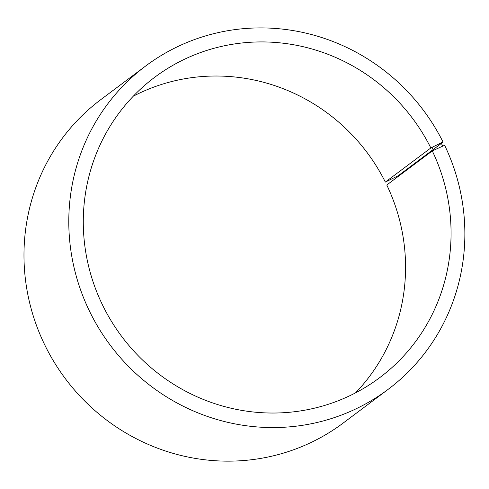 <?xml version="1.0" encoding="UTF-8"?>
<svg xmlns="http://www.w3.org/2000/svg" width="489" height="489" viewBox="0 0 489 489"><rect width="100%" height="100%" fill="white"/><g stroke="black" fill="none" stroke-linecap="round" stroke-linejoin="round"><path stroke-width="0.73" d="M385.338 182.073L430.846 147.971A187.648 181.755 53.2 0 0 154.652 77.311A187.648 181.755 53.2 0 0 121.724 336.469A187.648 181.755 53.2 0 0 379.702 377.649A187.648 181.755 53.2 0 0 432.282 150.912L444.635 145.282A202.085 195.734 53.2 0 1 388.009 389.458A202.085 195.734 53.2 0 1 110.19 345.112A202.085 195.734 53.2 0 1 145.649 66.015A202.085 195.734 53.2 0 1 443.089 142.116L398.272 175.698L385.338 182.073A187.648 181.755 53.2 0 0 133.283 96.205M355.564 392.85A187.648 181.755 53.2 0 0 386.781 185.007L432.282 150.912M430.846 147.971L432.08 147.311L433.529 150.27M432.08 147.311L441.145 142.91L442.673 146.028M441.145 142.91L443.089 142.116M145.649 66.015L100.838 99.597A202.085 195.734 53.2 0 0 65.373 378.694A202.085 195.734 53.2 0 0 343.199 423.04L388.009 389.458"/></g></svg>
